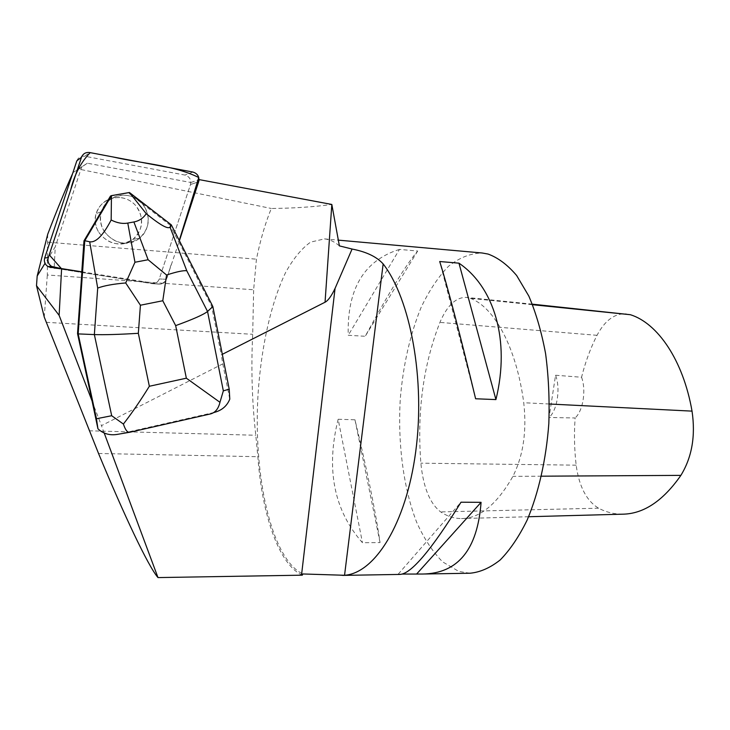 <?xml version="1.0" encoding="UTF-8"?>
<svg xmlns="http://www.w3.org/2000/svg" width="730" height="730" viewBox="0 0 730 730"><rect width="100%" height="100%" fill="white"/><g stroke="black" fill="none" stroke-linecap="round" stroke-linejoin="round"><path stroke-width="0.55" stroke-dasharray="3.65 2.74" d="M98.833 232.45C108.551 244.769 119.93 247.05 132.969 239.294C144.85 230.415 144.138 210.559 131.555 201.845C119.209 192.766 100.265 198.934 96.214 213.534C94.425 220.141 95.301 226.446 98.833 232.45M76.823 160.846C78.283 157.351 80.939 155.819 84.79 156.257L184.946 175.063C189.581 176.578 191.433 179.726 190.503 184.517L159.277 278.951C158.1 281.953 155.901 283.532 152.689 283.687L50.671 267.527M81.924 271.834L159.642 284.162C162.954 283.997 165.217 282.364 166.431 279.271L171.258 264.652C167.909 271.469 168.438 284.162 158.529 284.07L159.642 284.162C162.954 283.997 165.217 282.364 166.431 279.271L179.397 240.763M104.153 231.264C114.172 243.984 125.898 246.348 139.339 238.336C151.594 229.174 150.873 208.68 137.906 199.673C125.177 190.284 105.64 196.644 101.461 211.727C99.608 218.544 100.512 225.059 104.153 231.264M104.207 433.027L101.461 425.645L222.787 363.859L221.263 354.853L222.321 354.324M91.898 400.806L101.461 425.645M178.95 242.114L211.654 306.354L221.263 354.853M72.608 173.585L73.091 172.536L87.335 163.21L190.858 182.491L190.503 184.517L198.651 181.806L190.503 184.517L159.277 278.951C158.1 281.953 155.91 283.532 152.689 283.687L158.547 284.07L151.63 283.605L54.148 268.074L55.261 246.795L45.032 263.32M119.939 197.501C108.177 197.209 100.265 202.557 96.205 213.534C89.133 234.129 116.782 253.201 132.979 239.312C143.445 229.238 144.412 218.06 135.88 205.75C131.601 200.942 126.281 198.186 119.939 197.501M101.689 210.924L101.443 211.727C94.143 232.998 122.649 252.69 139.348 238.354C150.143 227.961 151.146 216.409 142.35 203.707L134.384 197.556C123.972 193.149 114.756 194.773 106.726 202.42M134.585 197.483L142.569 203.643M81.879 166.367L55.261 246.795M469.91 573.233L458.814 571.417L442.626 561.872C432.689 551.816 424.057 538.667 416.73 522.434C403.334 487.969 397.649 443.247 400.296 398.799C403.142 365.027 410.068 334.596 421.082 307.485C429.012 290.832 438.109 277.135 448.366 266.413C459.143 257.754 470.403 253.273 482.156 252.991M339.386 245.882C334.513 241.694 329.549 239.367 324.494 238.893L310.624 242.105C301.609 248.51 293.259 258.666 285.576 272.582C270.985 302.959 261.322 346.786 258.119 393.132C252.963 474.299 270.839 558.724 302.786 573.962M399.474 249.414C364.024 260.437 346.942 289.053 348.237 335.28L365.21 336.284C389.145 292.255 406.637 263.831 417.697 251.02L399.474 249.414L348.237 335.28M402.349 574.063L398.224 574.136L399.839 574.419M338.163 419.248C325.744 469.061 333.838 510.215 362.454 542.709L380.065 542.591C375.348 510.553 366.989 469.618 354.972 419.796L338.163 419.248L362.454 542.709M47.696 234.293L47.322 274.982L253.638 289.774L256.44 259.168C260.345 240.051 265.3 223.152 271.304 208.479C293.962 208.242 314.137 206.9 331.821 204.455M302.329 575.176C278.814 564.655 262.079 514.75 257.845 456.706L255.801 435.253C252.032 402.12 251.001 368.468 252.699 334.294L253.638 289.774M470.302 298.324C494.073 306.892 516.32 346.923 523.748 402.732C526.914 431.092 523.301 455.639 512.907 476.352C496.929 504.357 479.783 518.428 461.46 518.555C454.17 518.528 447.234 516.311 440.674 511.912C429.861 503.517 423.263 487.275 420.863 463.176C416.921 411.848 423.272 364.927 439.925 322.395C447.152 305.432 456.013 297.101 466.488 297.402L470.302 298.324L532.581 304.702M622.571 514.185C614.195 514.203 606.192 512.205 598.573 508.199C586.537 500.862 579.063 486.518 576.171 465.165C574.346 449.561 573.999 433.83 575.13 417.98L549.07 417.478L555.567 375.247C560.686 388.47 557.273 410.36 549.07 417.478M555.567 375.247L581.564 377.246C585.341 362.098 590.497 348.128 597.021 335.316C604.905 320.461 614.614 313.289 626.148 313.8M581.564 377.246C586.382 390.185 583.097 410.716 575.13 417.98M417.697 251.02L365.21 336.284M475.613 398.762L439.697 261.523M398.224 574.136L461.013 502.204M354.972 419.796L380.065 542.591M190.858 182.491L199.025 179.726M87.335 163.21L78.867 169.114L271.304 208.479M44.275 317.13L47.322 274.982M78.867 169.114L73.091 172.536M171.304 224.849L170.026 225.086L178.704 242.141M212.85 306.518L211.654 306.354M142.35 203.707L170.026 225.086M110.495 196.051L128.398 192.921L134.384 197.556M214.145 412.45L118.406 434.195M129.447 192.51L128.398 192.921M222.787 363.859L229.786 399.146M192.939 172.052L184.946 175.063M84.79 156.257L89.69 152.552M166.431 279.271L159.277 278.951L166.431 279.271M549.407 404.009L523.748 402.732M541.468 476.188L512.907 476.352M598.573 508.199L440.674 511.912M576.171 465.165L420.863 463.176M597.021 335.316L439.925 322.395M47.998 242.232L256.44 259.168M46.236 322.322L252.699 334.294M89.115 430.791L255.801 435.253M98.541 453.485L257.845 456.706M129.393 432.306L130.168 432.169M209.41 414.166L213.242 412.779M152.689 283.687L159.642 284.162L152.689 283.687M132.969 239.294L139.339 238.336L132.979 239.312M101.443 211.727L96.205 213.534L101.461 211.727M340.755 575.423L342.543 575.395M422.624 574.036L424.541 573.999M324.494 238.893L338.291 240.134M528.602 516.731L461.46 518.555M532.362 304.164L466.488 297.402"/><path stroke-width="1.09" d="M54.458 267.472L50.671 267.527L47.952 266.532C44.868 264.388 43.773 261.541 44.676 257.991L76.823 160.846L81.468 157.288L48.271 257.626C47.34 261.294 48.463 264.233 51.648 266.45L61.366 268.576L49.202 254.816L70.609 190.119C74.369 174.68 80.902 162.197 90.201 152.643L112.831 156.923C142.231 163.666 173.795 165.126 198.761 177.527L179.251 240.489L198.651 181.806C199.609 176.87 197.711 173.612 192.939 172.052L89.69 152.552C85.72 152.096 82.983 153.674 81.468 157.288M104.207 433.027L157.99 577.585C148.172 566.261 123.936 514.769 98.541 453.485L44.275 317.13L36.5 285.676L59.13 315.36L92.062 400.943L97.939 428.802C103.505 433.994 110.321 435.792 118.406 434.195L129.393 432.306M157.99 577.585L302.329 575.176L302.786 573.962L344.551 575.277C374.745 573.26 406.072 524.085 415.708 451.733C425.471 379.5 410.442 299.045 383.15 263.922C376.744 256.777 366.387 251.813 352.07 249.04L335.061 288.405C331.447 296.033 328.108 300.641 325.051 302.22L222.321 354.324M92.062 400.943L77.535 333.619L81.924 271.834L61.603 268.594L54.148 268.074M59.13 315.36L61.603 268.594M179.397 240.763L199.29 179.635L331.821 204.455L339.386 245.882L352.07 249.04M111.453 195.649L111.161 220.004C103.058 235.525 95.895 242.78 89.68 241.785L84.79 240.708L111.453 195.649L110.495 196.051L83.977 240.863L84.79 240.708L78.165 333.902L77.535 333.619M101.862 210.87L106.899 202.347M45.032 263.32L37.184 275.995L47.696 234.293C56.767 210.505 65.07 190.265 72.608 173.585M37.184 275.995L36.5 285.676M338.291 240.134L482.156 252.991L488.06 254.058C498.061 257.699 507.587 264.844 516.639 275.502L528.839 296.097C535.966 312.823 541.551 332.013 545.593 353.639C548.586 376.269 549.663 399.611 548.814 423.674C546.159 459.562 538.53 493.133 527.16 520.052C519.012 536.632 510.033 549.927 500.223 559.928C490.177 567.885 480.075 572.32 469.91 573.233L424.541 573.999M475.613 398.762C461.013 337.671 446.596 282.939 439.697 261.523L458.96 263.165C494.11 287.009 510.48 340.235 495.925 399.593L475.613 398.762M342.543 575.395L399.839 574.419C410.999 574.099 431.393 550.019 461.013 502.204L481.079 502.331C477.475 549.58 457.993 573.479 422.624 574.036L402.349 574.063M532.362 304.164L630.346 314.703C657.666 323.162 683.189 360.228 692.031 411.127C695.69 435.883 691.976 457.299 680.88 475.376C663.023 500.972 643.586 513.911 622.571 514.185L528.602 516.731M495.925 399.593L458.96 263.165M416.812 573.817L481.079 502.331M81.778 271.806L83.977 240.863M213.242 412.779L214.145 412.45C221.774 410.47 226.993 406.035 229.786 399.146L229.22 389.172L212.85 306.518L171.304 224.849L169.999 227.021C168.137 229.512 160.217 225.068 146.246 213.698L129.447 192.51L171.304 224.849M212.85 306.518L207.548 311.473C203.743 314.548 193.121 319.265 175.665 325.616L186.351 378.195L219.958 402.303C218.288 409.284 214.766 413.235 209.41 414.166L130.168 432.169C127.723 433.027 125.469 430.317 123.397 424.048C131.829 413.198 140.479 400.606 149.349 386.261L138.335 333.309C119.063 334.477 104.408 334.906 94.353 334.586L111.69 415.726L96.46 418.737L97.939 428.802M96.46 418.737L78.165 333.902L94.353 334.586L97.701 288.067C104.089 285.695 113.424 283.988 125.706 282.957L140.425 305.222L162.781 300.751L166.577 275.018L148.117 259.752L134.959 262.252L125.706 282.957M129.411 192.51L111.526 195.631M111.161 220.004C116.982 222.969 122.521 223.991 127.777 223.07L133.891 221.957C139.111 220.98 143.226 218.224 146.246 213.698M111.69 415.726L123.397 424.048M219.958 402.303L223.334 390.851L207.548 311.473L186.78 270.766C183.422 270.31 176.687 271.724 166.577 275.018M44.676 257.991L48.271 257.626M335.061 288.405L301.508 575.185M325.051 302.22L331.821 204.482M692.031 411.127L549.407 404.009M630.346 314.703L532.581 304.702M680.88 475.376L541.468 476.188M383.15 263.922L344.551 575.277M138.335 333.309L140.425 305.222M186.351 378.195L149.349 386.261M162.781 300.751L175.665 325.616M229.22 389.172L223.334 390.851M186.78 270.766L169.999 227.021M89.68 241.785L97.701 288.067M134.959 262.252L127.777 223.07M133.891 221.957L148.117 259.752M47.952 266.532L51.648 266.45"/></g></svg>
